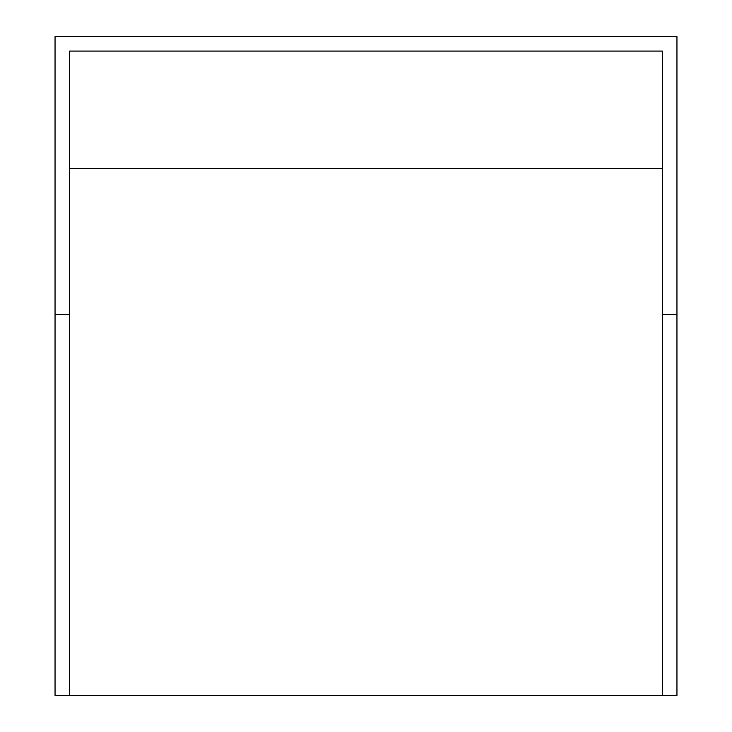 <?xml version="1.0" encoding="UTF-8"?>
<svg xmlns="http://www.w3.org/2000/svg" width="732" height="732" viewBox="0 0 732 732"><rect width="100%" height="100%" fill="white"/><g stroke="black" fill="none" stroke-linecap="round" stroke-linejoin="round"><path stroke-width="1.1" d="M69.54 695.4L55.046 695.4L55.046 36.6L676.954 36.6L676.954 314.614L662.46 314.614L662.46 695.4L69.54 695.4L69.54 314.614L55.046 314.614M676.954 314.614L676.954 695.4L662.46 695.4M662.46 314.614L662.46 51.094L69.54 51.094L69.54 314.614M662.46 168.36L69.54 168.36"/></g></svg>
